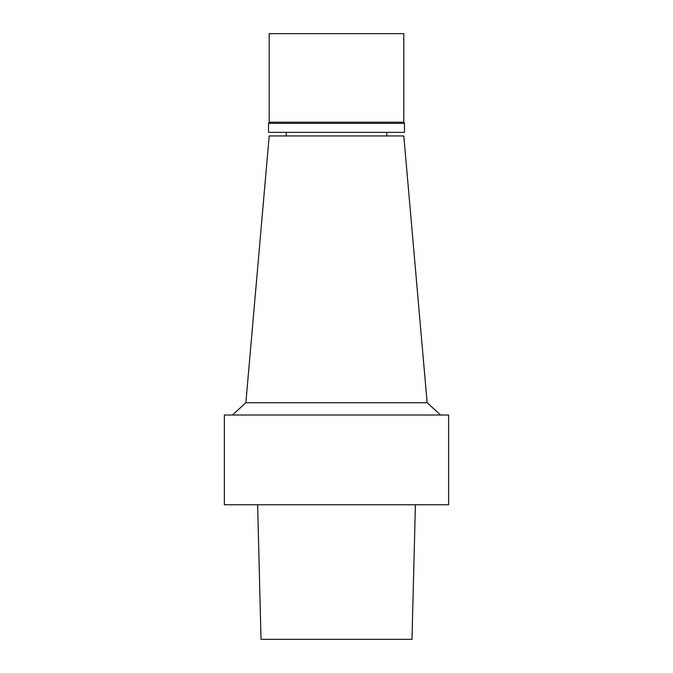 <?xml version="1.0" encoding="UTF-8"?>
<svg xmlns="http://www.w3.org/2000/svg" width="673" height="673" viewBox="0 0 673 673"><rect width="100%" height="100%" fill="white"/><g stroke="black" fill="none" stroke-linecap="round" stroke-linejoin="round"><path stroke-width="1.01" d="M257.633 504.75L261.015 639.35L411.985 639.35L415.409 504.75M336.5 415.014L448.622 415.014L448.622 504.75L224.378 504.75L224.378 415.014L336.5 415.014M427.136 402.723L403.8 135.946L269.2 135.946L245.864 402.723L427.136 402.723L440.546 415.014M336.5 132.354L404.473 132.354L404.473 123.386L268.527 123.386L268.527 132.354L336.5 132.354M403.8 122.217L403.8 33.65L269.2 33.65L269.2 122.217L403.8 122.217L404.473 123.386M245.864 402.723L232.454 415.014M286.252 132.354L286.252 135.946M386.748 132.354L386.748 135.946M269.2 122.217L268.527 123.386"/></g></svg>
